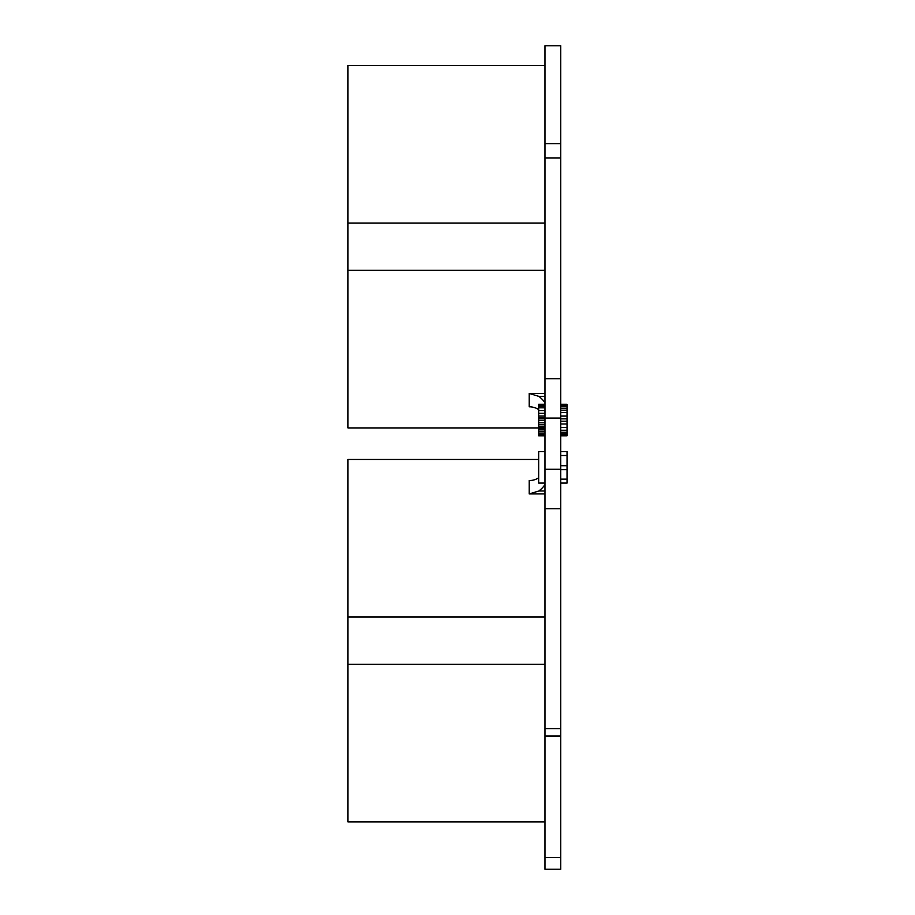 <?xml version="1.0" encoding="UTF-8"?>
<svg xmlns="http://www.w3.org/2000/svg" width="915" height="915" viewBox="0 0 915 915"><rect width="100%" height="100%" fill="white"/><g stroke="black" fill="none" stroke-linecap="round" stroke-linejoin="round"><path stroke-width="1.37" d="M544.974 821.933L347.963 821.933L347.963 459.444L538.672 459.444M538.672 427.923L347.963 427.923L347.963 65.434L544.974 65.434M544.974 393.439L529.213 393.439L538.958 396.401C543.053 399.786 545.054 402.291 544.974 403.938M544.974 424.766L538.672 424.766L538.672 435.803L544.974 435.803M544.974 426.733L538.672 426.733M560.735 430.279L567.037 430.279L567.037 435.803L560.735 435.803M560.735 427.522L567.037 427.522L567.037 430.279M544.974 413.34L538.672 413.34L538.672 424.766M544.974 418.853L538.672 418.853M560.735 433.836L567.037 433.836M560.735 432.257L567.037 432.257M538.672 409.52L536.201 408.216A15.761 13.645 0 0 0 529.213 406.809L529.213 393.439M544.974 427.522L538.672 427.522M544.974 483.086L538.672 483.086L538.672 451.564L544.974 451.564M560.735 404.281L567.037 404.281L567.037 427.522M560.735 408.216L567.037 408.216M560.735 406.249L567.037 406.249M560.735 405.459L567.037 405.459M544.974 404.281L538.672 404.281L538.672 413.34M560.735 416.096L567.037 416.096M560.735 412.551L567.037 412.551M560.735 479.14L567.037 479.14L567.037 451.564L560.735 451.564M544.974 416.096L538.672 416.096M544.974 378.673L544.974 158.009L560.735 158.009L560.735 418.075L544.974 418.075L544.974 378.673L560.735 378.673M544.974 406.249L538.672 406.249M544.974 407.827L538.672 407.827M560.735 434.614L567.037 434.614M544.974 429.89L538.672 429.89M544.974 431.857L538.672 431.857M544.974 508.694L544.974 469.292L560.735 469.292L560.735 869.25L544.974 869.25L544.974 508.694L560.735 508.694M560.735 421.22L567.037 421.22M560.735 418.853L567.037 418.853M544.974 493.917L529.213 493.917L538.958 490.966C543.053 487.581 545.054 485.064 544.974 483.429M544.974 420.431L538.672 420.431M544.974 422.799L538.672 422.799M560.735 465.746L567.037 465.746M544.974 410.583L538.672 410.583M560.735 423.977L567.037 423.977M560.735 404.67L567.037 404.67M538.672 477.836L536.201 479.14A15.761 13.645 0 0 1 529.213 480.558L529.213 493.917M560.735 455.498L567.037 455.498M560.735 483.086L567.037 483.086L567.037 479.14M544.974 158.009L544.974 45.75L560.735 45.75L560.735 143.644L544.974 143.644M560.735 158.009L560.735 143.644M560.735 410.195L567.037 410.195M560.735 435.403L567.037 435.403M544.974 434.614L538.672 434.614M544.974 435.403L538.672 435.403M544.974 404.67L538.672 404.67M544.974 405.459L538.672 405.459M544.974 428.712L538.672 428.712M544.974 433.836L538.672 433.836M560.735 469.681L567.037 469.681M544.974 469.292L544.974 418.075M560.735 469.292L560.735 418.075M544.974 664.324L347.963 664.324M544.974 270.314L347.963 270.314M544.974 417.675L538.672 417.675M544.974 617.042L347.963 617.042M544.974 396.401L538.958 396.401M560.735 857.572L544.974 857.572M544.974 490.966L538.958 490.966M560.735 736.037L544.974 736.037M544.974 223.031L347.963 223.031M560.735 728.603L544.974 728.603"/></g></svg>
